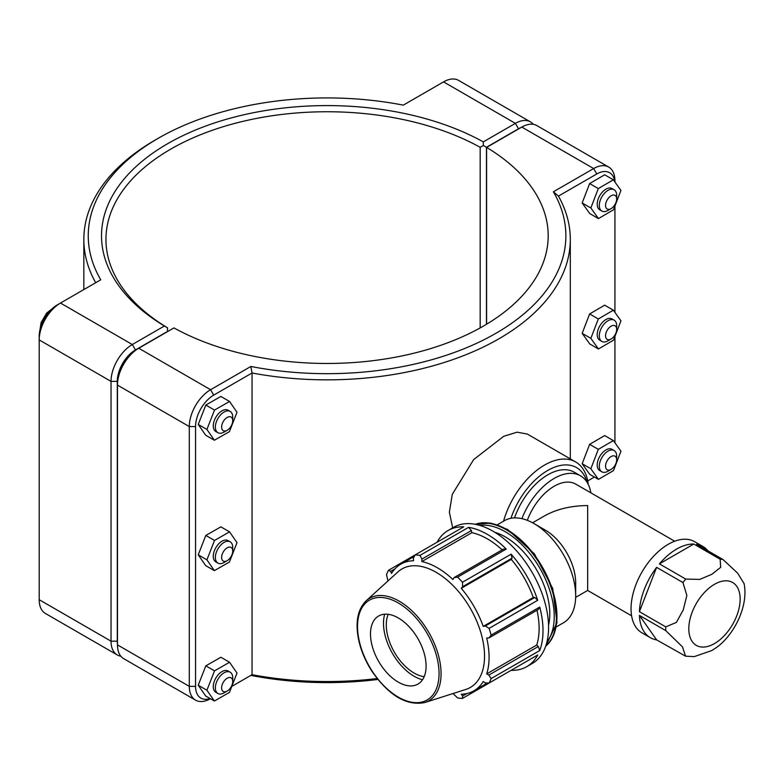 <?xml version="1.0" encoding="UTF-8"?>
<svg xmlns="http://www.w3.org/2000/svg" width="784" height="784" viewBox="0 0 784 784"><rect width="100%" height="100%" fill="white"/><g stroke="black" fill="none" stroke-linecap="round" stroke-linejoin="round"><path stroke-width="1.18" d="M639.421 615.401L656.62 639.871A52.636 30.39 -60 0 1 650.289 637.657A52.636 30.39 -60 0 1 639.421 615.401L665.743 630.601L682.452 646.849L685.549 656.179L694.242 656.62L711.852 650.534L716.174 647.721C733.697 635.452 748.74 606.444 744.094 583.61L737.617 573.124L722.917 559.472L696.594 544.282A52.636 30.39 -60 0 1 702.925 546.487A52.636 30.39 -60 0 1 708.001 550.868M659.413 563.882A52.636 30.39 -60 0 1 693.801 544.027L659.413 563.882L685.735 579.082A52.636 30.39 120 0 0 682.942 582.551L686.862 595.438L683.266 609.864L676.396 622.418L665.743 626.877L639.421 611.677A52.636 30.39 -60 0 1 656.62 567.361L639.421 611.677M693.801 544.027L720.124 559.227L720.682 567.322L711.852 574.3L699.749 579.405L685.735 579.082M656.62 567.361L682.942 582.551M685.549 656.179L656.62 639.871M702.925 546.487L694.585 541.675A52.636 30.39 120 0 0 641.949 572.065A52.636 30.39 120 0 0 641.949 632.845L650.289 637.657M674.671 541.225L575.721 484.1A43.061 24.863 120 0 0 527.328 520.341M631.61 615.822L587.657 590.45L587.657 505.553C570.958 505.709 556.601 509.149 544.596 515.852L532.581 522.791M590.852 492.832A52.636 30.39 120 0 0 580.503 475.81L574.192 472.164A52.636 30.39 120 0 0 514.539 517.901M580.503 475.81A52.636 30.39 120 0 0 521.899 518.655M512.06 558.159L511.099 554.18L462.472 582.257L462.629 586.697L512.06 558.159L511.295 559.423L461.257 588.314L462.629 586.697M539.725 650.534L538.314 646.506L488.883 675.053L491.107 678.601L539.725 650.534A78.616 45.394 -120 0 0 539.725 607.061L491.107 635.128A78.616 45.394 -120 0 0 489.098 628.366L537.716 600.289L534.757 597.467L533.277 597.506A73.118 42.218 -120 0 0 511.295 559.423M537.716 600.289A78.616 45.394 -120 0 0 511.099 554.18M538.314 646.506L536.726 645.016L486.688 673.907A73.118 42.218 -120 0 0 489.079 657.335A73.118 42.218 -120 0 0 486.688 638L488.883 637.99L538.314 609.452L539.725 607.061M536.726 645.016A73.118 42.218 -120 0 0 536.981 610.217M471.37 530.552L468.597 527.328L419.969 555.395L421.939 559.09L471.37 530.552L471.87 532.679L421.831 561.569L421.939 559.09M502.132 549.858A73.118 42.218 -120 0 0 471.87 532.679M462.472 582.257A78.616 45.394 -120 0 0 457.621 577.132L506.239 549.055L503.465 549.084L454.034 577.622L452.927 579.523A73.118 42.218 -120 0 0 421.831 561.569M506.239 549.055A78.616 45.394 -120 0 0 468.597 527.328M511.099 670.34L511.099 670.34A78.616 45.394 -120 0 0 526.73 666.684A78.616 45.394 -120 0 0 537.716 654.973L489.098 683.04L485.325 682.923L483.238 681.521A73.118 42.218 -120 0 1 473.938 690.802A73.118 42.218 -120 0 1 461.257 694.222L462.629 696.025L462.472 698.417L511.099 670.34M414.354 556.346L400.82 564.157A73.118 42.218 -120 0 1 413.511 560.746L413.344 558.237L415.118 554.915L463.746 526.838A78.616 45.394 -120 0 0 448.105 530.503A78.616 45.394 -120 0 0 437.119 542.214M388.002 580.924L386.492 574.731A78.616 45.394 -120 0 1 388.501 570.282L390.648 571.35L394.969 568.851M462.472 698.417A78.616 45.394 -120 0 1 457.621 697.936L453.005 693.526M466.96 693.526L462.629 696.025M488.883 675.053L486.688 673.907M526.73 666.684L532.287 663.47A78.616 45.394 -120 0 0 545.292 603.847A78.616 45.394 -120 0 0 492.979 531.189A78.616 45.394 -120 0 0 453.671 527.299L448.105 530.503M491.107 635.128L488.883 637.99M424.889 702.513L465.843 689.43A68.414 39.494 -120 0 0 484.541 656.11A68.414 39.494 -120 0 0 451.849 584.394A68.414 39.494 -120 0 0 397.968 571.859L366.157 600.779C357.386 609.589 354.985 623.074 358.945 641.214C361.414 651.641 365.765 661.696 371.998 671.369C389.05 695.731 406.68 706.11 424.889 702.513A59.192 34.173 -120 0 0 441.069 673.681A59.192 34.173 -120 0 0 399.213 601.181A59.192 34.173 -120 0 0 366.157 600.779M534.757 597.467L485.325 626.004L489.098 628.366M485.325 626.004L483.238 626.396A73.118 42.218 -120 0 0 461.257 588.314M454.034 577.622L457.621 577.132M419.969 555.395A78.616 45.394 -120 0 0 415.118 554.915L388.501 570.282M400.82 564.157A73.118 42.218 -120 0 0 391.52 573.437L390.648 571.35M489.098 683.04A78.616 45.394 -120 0 0 491.107 678.601M533.277 597.506L483.238 626.396M548.535 625.299A62.896 36.309 -120 0 0 549.79 613.941A62.896 36.309 -120 0 0 494.851 532.307M426.094 666.096A39.308 22.697 -120 0 0 407.308 624.887A39.308 22.697 -120 0 0 376.34 617.684A39.308 22.697 -120 0 0 370.499 634.001A39.308 22.697 -120 0 0 386.071 671.819A39.308 22.697 -120 0 0 415.344 685.236A39.308 22.697 -120 0 0 426.094 666.096M384.689 614.205A43.247 24.97 -120 0 0 383.494 623.28A43.247 24.97 -120 0 0 422.537 679.748M388.188 614.313A39.308 22.697 -120 0 0 386.277 624.887A39.308 22.697 -120 0 0 424.183 676.67M556.326 626.896L563.461 622.78A58.967 34.045 -120 0 0 575.672 595.781L575.672 582.806A43.061 24.863 -120 0 0 545.223 530.062L533.982 523.565A58.967 34.045 -120 0 0 504.494 520.645L497.36 524.761M575.672 595.781A58.967 34.045 -120 0 0 533.982 523.565M377.133 678.542A243.236 140.424 180 0 1 252.046 674.701L231.77 686.412M614.93 182.006L614.93 180.839A30.096 17.375 120 0 0 608.698 167.061A30.096 17.375 120 0 0 593.655 168.55L553.386 191.796A238.806 137.876 180 0 1 495.929 333.298A238.806 137.876 180 0 1 250.851 366.471L252.046 372.998A243.236 140.424 0 0 0 570.301 239.414A243.236 140.424 0 0 0 558.443 196.098L596.781 173.97A25.676 14.827 -60 0 1 614.774 181.79M210.043 698.524A25.676 14.827 -60 0 1 195.559 686.363L195.559 426.574A25.676 14.827 -60 0 1 213.709 395.126L252.046 372.998L252.046 674.701L250.851 675.396A238.806 137.876 0 0 0 377.859 679.454M588.225 484.345A62.201 35.917 120 0 0 575.681 461.972L527.328 434.062L517.087 432.17L503.691 436.316L473.663 459.581L452.29 494.332L449.359 512.168L452.672 527.867M227.174 430.289L224.048 432.092A12.289 7.095 -60 0 1 217.903 432.699A12.289 7.095 -60 0 1 217.903 418.519A12.289 7.095 -60 0 1 230.192 411.424A12.289 7.095 -60 0 1 232.73 417.049L232.73 420.655A7.86 4.537 120 0 0 227.174 417.451A7.86 4.537 120 0 0 221.617 427.074A7.86 4.537 120 0 0 227.174 430.289A7.86 4.537 120 0 0 232.73 420.655M230.192 411.424L228.105 410.218A12.289 7.095 120 0 0 215.816 417.313A12.289 7.095 120 0 0 215.816 431.494L217.903 432.699M214.365 440.236L205.682 435.228L198.234 424.438L205.82 405.054L220.872 396.459L229.555 401.477L237.003 412.266L229.418 431.651L214.365 440.236L206.917 429.456L214.512 410.071L229.555 401.477M205.82 405.054L214.512 410.071M198.234 424.438L206.917 429.456M227.174 560.678L224.048 562.481A12.289 7.095 -60 0 1 217.903 563.088A12.289 7.095 -60 0 1 217.903 548.908A12.289 7.095 -60 0 1 230.192 541.813A12.289 7.095 -60 0 1 232.73 547.438L232.73 551.054A7.86 4.537 120 0 0 227.174 547.84A7.86 4.537 120 0 0 221.617 557.473A7.86 4.537 120 0 0 227.174 560.678A7.86 4.537 120 0 0 232.73 551.054M230.192 541.813L228.105 540.617A12.289 7.095 120 0 0 215.816 547.702A12.289 7.095 120 0 0 215.816 561.893L217.903 563.088M214.365 570.634L205.682 565.617L198.234 554.827L205.82 535.443L220.872 526.858L229.555 531.866L237.003 542.655L229.418 562.04L214.365 570.634L206.917 559.845L214.512 540.46L229.555 531.866M205.82 535.443L214.512 540.46M198.234 554.827L206.917 559.845M616.675 198.989L616.675 195.383A12.289 7.095 120 0 0 614.127 189.757A12.289 7.095 120 0 0 604.66 193.05A12.289 7.095 120 0 0 599.299 205.408A12.289 7.095 120 0 0 601.847 211.033A12.289 7.095 120 0 0 607.982 210.426L611.108 208.622A7.86 4.537 -60 0 1 605.552 205.408A7.86 4.537 -60 0 1 611.108 195.784A7.86 4.537 -60 0 1 616.675 198.989A7.86 4.537 -60 0 1 611.108 208.622M601.847 211.033L599.76 209.828A12.289 7.095 -60 0 1 597.212 204.203A12.289 7.095 -60 0 1 602.573 191.845A12.289 7.095 -60 0 1 612.039 188.552L614.127 189.757M598.447 218.589L589.764 213.571L582.169 202.958L589.627 183.564L598.31 188.581L590.852 207.976L598.447 218.589L613.49 209.808L620.948 190.414L613.353 179.801L598.31 188.581M582.169 202.958L590.852 207.976M589.627 183.564L604.67 174.783L613.353 179.801M616.675 329.388L616.675 325.772A12.289 7.095 120 0 0 614.127 320.146A12.289 7.095 120 0 0 604.66 323.439A12.289 7.095 120 0 0 599.299 335.807A12.289 7.095 120 0 0 601.847 341.432A12.289 7.095 120 0 0 607.982 340.815L611.108 339.011A7.86 4.537 -60 0 1 605.552 335.807A7.86 4.537 -60 0 1 611.108 326.173A7.86 4.537 -60 0 1 616.675 329.388A7.86 4.537 -60 0 1 611.108 339.011M601.847 341.432L599.76 340.227A12.289 7.095 -60 0 1 597.212 334.601A12.289 7.095 -60 0 1 602.573 322.234A12.289 7.095 -60 0 1 612.039 318.951L614.127 320.146M598.447 348.978L589.764 343.96L582.169 333.347L589.627 313.953L598.31 318.97L590.852 338.365L598.447 348.978L613.49 340.197L620.948 320.803L613.353 310.19L598.31 318.97M582.169 333.347L590.852 338.365M589.627 313.953L604.67 305.172L613.353 310.19M227.174 691.076L224.048 692.88A12.289 7.095 -60 0 1 217.903 693.487A12.289 7.095 -60 0 1 217.903 679.297A12.289 7.095 -60 0 1 230.192 672.211A12.289 7.095 -60 0 1 232.73 677.837L232.73 681.443A7.86 4.537 120 0 0 227.174 678.238A7.86 4.537 120 0 0 221.617 687.862A7.86 4.537 120 0 0 227.174 691.076A7.86 4.537 120 0 0 232.73 681.443M230.192 672.211L228.105 671.006A12.289 7.095 120 0 0 215.816 678.101A12.289 7.095 120 0 0 215.816 692.282L217.903 693.487M214.365 701.023L205.682 696.016L198.234 685.226L205.82 665.841L220.872 657.247L229.555 662.264L237.003 673.054L229.418 692.429L214.365 701.023L206.917 690.234L214.512 670.859L229.555 662.264M205.82 665.841L214.512 670.859M198.234 685.226L206.917 690.234M616.675 459.777L616.675 456.17A12.289 7.095 120 0 0 614.127 450.545A12.289 7.095 120 0 0 604.66 453.838A12.289 7.095 120 0 0 599.299 466.196A12.289 7.095 120 0 0 601.847 471.821A12.289 7.095 120 0 0 607.982 471.213L611.108 469.41A7.86 4.537 -60 0 1 605.552 466.196A7.86 4.537 -60 0 1 611.108 456.572A7.86 4.537 -60 0 1 616.675 459.777A7.86 4.537 -60 0 1 611.108 469.41M601.847 471.821L599.76 470.616A12.289 7.095 -60 0 1 597.212 464.99A12.289 7.095 -60 0 1 602.573 452.633A12.289 7.095 -60 0 1 612.039 449.34L614.127 450.545M598.447 479.377L589.764 474.359L582.169 463.746L589.627 444.352L598.31 449.359L590.852 468.754L598.447 479.377L613.49 470.596L620.948 451.202L613.353 440.588L598.31 449.359M582.169 463.746L590.852 468.754M589.627 444.352L604.67 435.571L613.353 440.588M117.463 643.968A25.676 14.827 -60 0 1 117.286 641.175L117.286 381.387A25.676 14.827 -60 0 1 135.446 349.948L167.502 331.436L167.511 327.83L164.405 326.007L132.32 344.529A30.096 17.375 120 0 0 111.034 381.387L111.034 641.175A30.096 17.375 120 0 0 117.267 654.954A30.096 17.375 120 0 0 120.834 656.208M117.267 654.954L45.433 613.48A30.096 17.375 -60 0 1 39.2 599.701L39.2 339.913A30.096 17.375 -60 0 1 60.486 303.055L100.744 279.81A238.806 137.876 180 0 1 158.201 138.307A238.806 137.876 180 0 1 403.29 105.134L443.548 81.889A30.096 17.375 -60 0 1 458.601 80.399L530.435 121.873A30.096 17.375 120 0 0 515.392 123.362L483.307 141.884A225.547 130.213 0 0 0 167.59 143.727A225.547 130.213 0 0 0 164.405 326.007M167.531 331.622L167.531 327.81A221.117 127.665 180 0 1 105.948 239.414A221.117 127.665 180 0 1 240.355 121.981A221.117 127.665 180 0 1 480.18 147.304L483.326 145.491L486.462 147.284L518.518 128.782A25.676 14.827 -60 0 1 521.017 127.537M483.307 141.884L483.326 145.491M533.306 124.333A30.096 17.375 120 0 0 530.435 121.873M480.18 147.304L480.18 327.908M486.462 324.282L486.462 147.284M158.201 138.307L155.075 140.12A243.236 140.424 0 0 0 83.839 239.414A243.236 140.424 0 0 0 95.687 282.72M135.446 349.948L132.32 344.529L60.486 303.055L57.359 304.858A25.676 14.827 120 0 0 57.35 304.858A25.676 14.827 120 0 0 39.2 336.307L39.2 339.913L111.034 381.387L117.286 381.387M250.851 366.471L210.582 389.717L138.748 348.243L135.622 350.046A25.676 14.827 120 0 0 117.463 381.494L117.463 385.101A30.096 17.375 -60 0 1 138.748 348.243L173.96 327.908A221.117 127.665 180 0 0 413.785 353.241A221.117 127.665 180 0 0 548.183 235.798A221.117 127.665 180 0 0 486.599 147.402L521.821 127.077A30.096 17.375 -60 0 1 536.864 125.587L608.698 167.061M195.539 700.132L123.696 658.658A30.096 17.375 -60 0 1 117.463 644.879L117.463 385.101L189.297 426.574L189.297 686.363A30.096 17.375 120 0 0 195.539 700.132A30.096 17.375 120 0 0 210.416 698.74M486.599 324.194L486.599 147.402M213.709 395.126L210.582 389.717A30.096 17.375 120 0 0 189.297 426.574L195.559 426.574M587.696 480.925L593.655 477.485A30.096 17.375 120 0 0 593.694 477.456M553.386 191.796L558.443 196.098M614.93 206.055L614.93 312.404M614.93 336.454L614.93 442.793M575.681 461.972A62.201 35.917 120 0 0 503.553 521.193M510.943 518.283A57.781 33.359 -60 0 1 551.377 468.538A57.781 33.359 -60 0 1 587.059 482.268M740.145 599.123A36.299 20.952 120 0 0 714.479 584.305A36.299 20.952 120 0 0 688.813 628.758A36.299 20.952 120 0 0 714.479 643.576A36.299 20.952 120 0 0 740.145 599.123M722.917 559.472A52.636 30.39 120 0 0 720.124 559.227M665.743 626.877A52.636 30.39 120 0 0 665.743 630.601M475.28 524.31A70.756 40.856 60 0 1 506.905 529.572A70.756 40.856 60 0 1 556.944 616.224A70.756 40.856 60 0 1 545.684 646.241L556.993 622.692L552.691 588.441L534.384 553.847L507.689 529.494L490.608 523.075L475.251 524.31M545.752 646.045A70.756 40.856 -120 0 0 556.454 616.508A70.756 40.856 -120 0 0 506.425 529.847A70.756 40.856 -120 0 0 475.486 524.349M479.612 525.358A69.188 39.945 60 0 1 505.317 531.768A69.188 39.945 60 0 1 554.239 616.508A69.188 39.945 60 0 1 546.938 641.969M439.06 673.583A57.644 33.281 60 0 1 398.292 697.113A57.644 33.281 60 0 1 357.533 626.514A57.644 33.281 60 0 1 398.292 602.984A57.644 33.281 60 0 1 439.06 673.583M117.286 641.175L111.034 641.175L39.2 599.701M443.548 81.889L515.392 123.362L518.518 128.782M57.359 304.858L60.486 303.055L57.35 304.858M521.821 127.077L593.655 168.55L596.781 173.97M195.559 686.363L189.297 686.363L117.463 644.879M487.472 682.991L473.938 690.802M587.657 590.45L575.652 597.379M570.301 458.865L570.301 239.414M40.004 329.672L41.082 322.587L46.668 313.071L52.009 308.876M83.839 289.57L83.839 239.414M594.409 477.044L593.655 477.485"/></g></svg>
